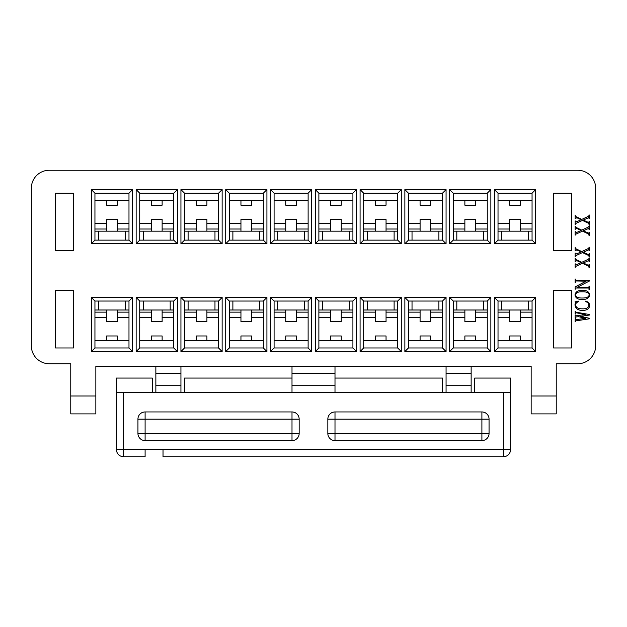 <?xml version="1.0" encoding="UTF-8"?>
<svg xmlns="http://www.w3.org/2000/svg" width="627" height="627" viewBox="0 0 627 627"><rect width="100%" height="100%" fill="white"/><g stroke="black" fill="none" stroke-linecap="round" stroke-linejoin="round"><path stroke-width="0.94" d="M595.65 188.178L595.65 345.822A17.917 17.917 -0 0 1 577.733 363.738L556.235 363.738L556.235 413.898L531.155 413.898L531.155 366.427L95.845 366.427L95.845 413.898L70.765 413.898L70.765 363.738L49.267 363.738A17.917 17.917 0 0 1 31.35 345.822L31.35 188.178A17.917 17.917 0 0 1 49.267 170.262L577.733 170.262A17.917 17.917 -0 0 1 595.65 188.178M94.943 193.194L128.982 193.194L94.943 193.194L94.943 240.133L128.982 240.133L128.982 193.194L132.563 189.613L91.362 189.613L94.943 193.194M94.943 347.977L128.982 347.977L128.982 301.038L94.943 301.038L94.943 347.977L91.362 351.559L132.563 351.559L132.563 297.457L91.362 297.457L94.943 301.038M94.943 200.358L128.982 200.358L117.335 200.358L117.335 205.194L106.59 205.194L106.59 200.358L94.943 200.358M128.982 340.806L94.943 340.806M106.59 340.806L106.59 335.97L117.335 335.97L117.335 340.806M128.982 309.997L117.335 309.997L117.335 317.521L128.982 317.521L117.335 317.521L117.335 321.643L106.59 321.643L106.59 317.521L94.943 317.521L106.59 317.521L106.59 309.997L94.943 309.997M94.943 223.651L106.59 223.651L106.59 219.528L117.335 219.528L117.335 223.651L128.982 223.651M125.4 240.133L125.4 231.175L94.943 231.175M106.59 223.651L106.59 231.175M117.335 231.175L117.335 223.651M106.59 229.02L94.943 229.02M125.4 231.175L128.982 231.175M128.982 229.02L117.335 229.02M117.335 312.144L128.982 312.144M94.943 312.144L106.59 312.144M139.735 347.977L173.765 347.977L173.765 301.038L139.735 301.038L139.735 347.977L136.145 351.559L177.355 351.559L177.355 297.457L136.145 297.457L139.735 301.038M139.735 193.194L173.765 193.194L139.735 193.194L139.735 240.133L173.765 240.133L173.765 193.194L177.355 189.613L136.145 189.613L139.735 193.194M139.735 200.358L173.765 200.358L162.127 200.358L162.127 205.194L151.373 205.194L151.373 200.358L139.735 200.358M173.765 340.806L139.735 340.806M151.373 340.806L151.373 335.97L162.127 335.97L162.127 340.806M173.765 309.997L162.127 309.997L162.127 317.521L173.765 317.521L162.127 317.521L162.127 321.643L151.373 321.643L151.373 317.521L139.735 317.521L151.373 317.521L151.373 309.997L139.735 309.997M139.735 223.651L151.373 223.651L151.373 219.528L162.127 219.528L162.127 223.651L173.765 223.651M170.183 240.133L170.183 231.175L139.735 231.175M151.373 223.651L151.373 231.175M162.127 231.175L162.127 223.651M151.373 229.02L139.735 229.02M139.735 312.144L151.373 312.144M162.127 312.144L173.765 312.144M170.183 231.175L173.765 231.175M173.765 229.02L162.127 229.02M184.518 193.194L218.557 193.194L184.518 193.194L184.518 240.133L218.557 240.133L218.557 193.194L222.138 189.613L180.937 189.613L184.518 193.194M184.518 347.977L218.557 347.977L218.557 301.038L184.518 301.038L184.518 347.977L180.937 351.559L222.138 351.559L222.138 297.457L180.937 297.457L184.518 301.038M184.518 200.358L218.557 200.358L206.91 200.358L206.91 205.194L196.165 205.194L196.165 200.358L184.518 200.358M218.557 340.806L184.518 340.806M196.165 340.806L196.165 335.97L206.91 335.97L206.91 340.806M218.557 309.997L206.91 309.997L206.91 317.521L218.557 317.521L206.91 317.521L206.91 321.643L196.165 321.643L196.165 317.521L184.518 317.521L196.165 317.521L196.165 309.997L184.518 309.997M184.518 223.651L196.165 223.651L196.165 219.528L206.91 219.528L206.91 223.651L218.557 223.651M214.975 240.133L214.975 231.175L184.518 231.175M196.165 223.651L196.165 231.175M206.91 231.175L206.91 223.651M184.518 312.144L196.165 312.144M196.165 229.02L184.518 229.02M214.975 231.175L218.557 231.175M218.557 229.02L206.91 229.02M206.91 312.144L218.557 312.144M229.302 193.194L263.34 193.194L229.302 193.194L229.302 240.133L263.34 240.133L263.34 193.194L266.922 189.613L225.72 189.613L229.302 193.194M229.302 347.977L263.34 347.977L263.34 301.038L229.302 301.038L229.302 347.977L225.72 351.559L266.922 351.559L266.922 297.457L225.72 297.457L229.302 301.038M229.302 200.358L263.34 200.358L251.693 200.358L251.693 205.194L240.948 205.194L240.948 200.358L229.302 200.358M263.34 340.806L229.302 340.806M240.948 340.806L240.948 335.97L251.693 335.97L251.693 340.806M263.34 309.997L251.693 309.997L251.693 317.521L263.34 317.521L251.693 317.521L251.693 321.643L240.948 321.643L240.948 317.521L229.302 317.521L240.948 317.521L240.948 309.997L229.302 309.997M229.302 223.651L240.948 223.651L240.948 219.528L251.693 219.528L251.693 223.651L263.34 223.651M259.758 240.133L259.758 231.175L229.302 231.175M240.948 223.651L240.948 231.175M251.693 231.175L251.693 223.651M240.948 229.02L229.302 229.02M229.302 312.144L240.948 312.144M259.758 231.175L263.34 231.175M263.34 229.02L251.693 229.02M251.693 312.144L263.34 312.144M274.085 193.194L308.123 193.194L274.085 193.194L274.085 240.133L308.123 240.133L308.123 193.194L311.705 189.613L270.503 189.613L274.085 193.194M274.085 347.977L308.123 347.977L308.123 301.038L274.085 301.038L274.085 347.977L270.503 351.559L311.705 351.559L311.705 297.457L270.503 297.457L274.085 301.038M274.085 200.358L308.123 200.358L296.485 200.358L296.485 205.194L285.732 205.194L285.732 200.358L274.085 200.358M308.123 340.806L274.085 340.806M285.732 340.806L285.732 335.97L296.485 335.97L296.485 340.806M308.123 309.997L296.485 309.997L296.485 317.521L308.123 317.521L296.485 317.521L296.485 321.643L285.732 321.643L285.732 317.521L274.085 317.521L285.732 317.521L285.732 309.997L274.085 309.997M274.085 223.651L285.732 223.651L285.732 219.528L296.485 219.528L296.485 223.651L308.123 223.651M304.542 240.133L304.542 231.175L274.085 231.175M285.732 223.651L285.732 231.175M296.485 231.175L296.485 223.651M285.732 229.02L274.085 229.02M274.085 312.144L285.732 312.144M304.542 231.175L308.123 231.175M308.123 229.02L296.485 229.02M296.485 312.144L308.123 312.144M318.877 193.194L352.915 193.194L318.877 193.194L318.877 240.133L352.915 240.133L352.915 193.194L356.497 189.613L315.295 189.613L318.877 193.194M318.877 347.977L352.915 347.977L352.915 301.038L318.877 301.038L318.877 347.977L315.295 351.559L356.497 351.559L356.497 297.457L315.295 297.457L318.877 301.038M318.877 200.358L352.915 200.358L341.268 200.358L341.268 205.194L330.515 205.194L330.515 200.358L318.877 200.358M352.915 340.806L318.877 340.806M330.515 340.806L330.515 335.97L341.268 335.97L341.268 340.806M352.915 309.997L341.268 309.997L341.268 317.521L352.915 317.521L341.268 317.521L341.268 321.643L330.515 321.643L330.515 317.521L318.877 317.521L330.515 317.521L330.515 309.997L318.877 309.997M318.877 223.651L330.515 223.651L330.515 219.528L341.268 219.528L341.268 223.651L352.915 223.651M349.325 240.133L349.325 231.175L318.877 231.175M330.515 223.651L330.515 231.175M341.268 231.175L341.268 223.651M330.515 229.02L318.877 229.02M318.877 312.144L330.515 312.144M349.325 231.175L352.915 231.175M352.915 229.02L341.268 229.02M341.268 312.144L352.915 312.144M363.66 193.194L397.698 193.194L363.66 193.194L363.66 240.133L397.698 240.133L397.698 193.194L401.28 189.613L360.078 189.613L363.66 193.194M363.66 347.977L397.698 347.977L397.698 301.038L363.66 301.038L363.66 347.977L360.078 351.559L401.28 351.559L401.28 297.457L360.078 297.457L363.66 301.038M363.66 200.358L397.698 200.358L386.052 200.358L386.052 205.194L375.307 205.194L375.307 200.358L363.66 200.358M397.698 340.806L363.66 340.806M375.307 340.806L375.307 335.97L386.052 335.97L386.052 340.806M397.698 309.997L386.052 309.997L386.052 317.521L397.698 317.521L386.052 317.521L386.052 321.643L375.307 321.643L375.307 317.521L363.66 317.521L375.307 317.521L375.307 309.997L363.66 309.997M363.66 223.651L375.307 223.651L375.307 219.528L386.052 219.528L386.052 223.651L397.698 223.651M394.117 240.133L394.117 231.175L363.66 231.175M375.307 223.651L375.307 231.175M386.052 231.175L386.052 223.651M375.307 229.02L363.66 229.02M363.66 312.144L375.307 312.144M394.117 231.175L397.698 231.175M397.698 229.02L386.052 229.02M386.052 312.144L397.698 312.144M408.443 193.194L442.482 193.194L408.443 193.194L408.443 240.133L442.482 240.133L442.482 193.194L446.063 189.613L404.862 189.613L408.443 193.194M408.443 347.977L442.482 347.977L442.482 301.038L408.443 301.038L408.443 347.977L404.862 351.559L446.063 351.559L446.063 297.457L404.862 297.457L408.443 301.038M408.443 200.358L442.482 200.358L430.835 200.358L430.835 205.194L420.09 205.194L420.09 200.358L408.443 200.358M442.482 340.806L408.443 340.806M420.09 340.806L420.09 335.97L430.835 335.97L430.835 340.806M442.482 309.997L430.835 309.997L430.835 317.521L442.482 317.521L430.835 317.521L430.835 321.643L420.09 321.643L420.09 317.521L408.443 317.521L420.09 317.521L420.09 309.997L408.443 309.997M408.443 223.651L420.09 223.651L420.09 219.528L430.835 219.528L430.835 223.651L442.482 223.651M438.9 240.133L438.9 231.175L408.443 231.175M420.09 223.651L420.09 231.175M430.835 231.175L430.835 223.651M420.09 229.02L408.443 229.02M408.443 312.144L420.09 312.144M438.9 231.175L442.482 231.175M442.482 229.02L430.835 229.02M430.835 312.144L442.482 312.144M449.645 189.613L453.235 193.194L487.265 193.194L453.235 193.194L453.235 240.133L487.265 240.133L487.265 193.194L490.855 189.613L449.645 189.613L449.645 243.715L453.235 240.133M453.235 347.977L487.265 347.977L487.265 301.038L453.235 301.038L453.235 347.977L449.645 351.559L490.855 351.559L490.855 297.457L449.645 297.457L453.235 301.038M453.235 200.358L487.265 200.358L475.627 200.358L475.627 205.194L464.873 205.194L464.873 200.358L453.235 200.358M487.265 340.806L453.235 340.806M464.873 340.806L464.873 335.97L475.627 335.97L475.627 340.806M487.265 309.997L475.627 309.997L475.627 317.521L487.265 317.521L475.627 317.521L475.627 321.643L464.873 321.643L464.873 317.521L453.235 317.521L464.873 317.521L464.873 309.997L453.235 309.997M453.235 223.651L464.873 223.651L464.873 219.528L475.627 219.528L475.627 223.651L487.265 223.651M483.683 240.133L483.683 231.175L453.235 231.175M464.873 223.651L464.873 231.175M475.627 231.175L475.627 223.651M464.873 229.02L453.235 229.02M453.235 312.144L464.873 312.144M483.683 231.175L487.265 231.175M487.265 229.02L475.627 229.02M475.627 312.144L487.265 312.144M494.437 189.613L498.018 193.194L532.057 193.194L498.018 193.194L498.018 240.133L532.057 240.133L532.057 193.194L535.638 189.613L494.437 189.613L494.437 243.715L498.018 240.133M498.018 347.977L532.057 347.977L532.057 301.038L498.018 301.038L498.018 347.977L494.437 351.559L535.638 351.559L535.638 297.457L494.437 297.457L498.018 301.038M498.018 200.358L532.057 200.358L520.41 200.358L520.41 205.194L509.665 205.194L509.665 200.358L498.018 200.358M532.057 340.806L498.018 340.806M509.665 340.806L509.665 335.97L520.41 335.97L520.41 340.806M532.057 309.997L520.41 309.997L520.41 317.521L532.057 317.521L520.41 317.521L520.41 321.643L509.665 321.643L509.665 317.521L498.018 317.521L509.665 317.521L509.665 309.997L498.018 309.997M498.018 223.651L509.665 223.651L509.665 219.528L520.41 219.528L520.41 223.651L532.057 223.651M532.057 231.175L498.018 231.175M509.665 223.651L509.665 231.175M520.41 231.175L520.41 223.651M509.665 229.02L498.018 229.02M498.018 312.144L509.665 312.144M532.057 229.02L520.41 229.02M520.41 312.144L532.057 312.144M98.525 301.038L125.4 301.038L125.4 309.997L98.525 309.997L98.525 301.038M98.525 231.175L98.525 240.133M143.317 301.038L170.183 301.038L170.183 309.997L143.317 309.997L143.317 301.038M143.317 231.175L143.317 240.133M188.1 301.038L214.975 301.038L214.975 309.997L188.1 309.997L188.1 301.038M188.1 231.175L188.1 240.133M232.883 301.038L259.758 301.038L259.758 309.997L232.883 309.997L232.883 301.038M232.883 231.175L232.883 240.133M277.675 301.038L304.542 301.038L304.542 309.997L277.675 309.997L277.675 301.038M277.675 231.175L277.675 240.133M322.458 301.038L349.325 301.038L349.325 309.997L322.458 309.997L322.458 301.038M322.458 231.175L322.458 240.133M367.242 301.038L394.117 301.038L394.117 309.997L367.242 309.997L367.242 301.038M367.242 231.175L367.242 240.133M412.025 301.038L438.9 301.038L438.9 309.997L412.025 309.997L412.025 301.038M412.025 231.175L412.025 240.133M456.817 301.038L483.683 301.038L483.683 309.997L456.817 309.997L456.817 301.038M456.817 231.175L456.817 240.133M501.6 301.038L528.475 301.038L528.475 309.997L501.6 309.997L501.6 301.038M528.475 240.133L528.475 231.175M501.6 231.175L501.6 240.133M116.442 406.735L116.442 449.567L116.442 392.4L510.558 392.4L474.725 392.4L474.725 378.073L510.558 378.073L510.558 449.567A7.163 7.163 -0 0 1 503.395 456.738L163.02 456.738L163.02 449.567L503.395 449.567L503.395 456.738L163.02 456.738M116.442 392.4L116.442 378.073L152.275 378.073L152.275 392.4L116.442 392.4M471.143 366.427L471.143 392.4L446.063 392.4L446.063 366.427M180.937 366.427L180.937 392.4L155.857 392.4L155.857 366.427M292.002 378.073L184.518 378.073L184.518 392.4L292.002 392.4L292.002 366.427M334.998 366.427L334.998 392.4L442.482 392.4L442.482 378.073L334.998 378.073M571.463 290.646L553.555 290.646L571.463 290.646L571.463 347.977L553.555 347.977L553.555 290.646M55.537 290.646L55.537 347.977L73.445 347.977L73.445 290.646L55.537 290.646L73.445 290.646M73.445 193.194L55.537 193.194L73.445 193.194L73.445 250.518L55.537 250.518L55.537 193.194M571.463 193.194L553.555 193.194L571.463 193.194L571.463 250.518L553.555 250.518L553.555 193.194M145.103 456.738L123.605 456.738L145.103 456.738L145.103 449.567L163.02 449.567M489.06 419.118L489.06 433.445A7.163 7.163 -0 0 1 481.897 440.616L334.998 440.616A7.163 7.163 0 0 1 327.835 433.445L327.835 419.118A7.163 7.163 0 0 1 334.998 411.947L481.897 411.947A7.163 7.163 0 0 1 489.06 419.118L481.897 419.118L481.897 411.947M145.103 411.947L292.002 411.947A7.163 7.163 -0 0 1 299.165 419.118L299.165 433.445A7.163 7.163 0 0 1 292.002 440.616L145.103 440.616A7.163 7.163 0 0 1 137.94 433.445L137.94 419.118A7.163 7.163 -0 0 1 145.103 411.947L145.103 419.118L137.94 419.118M556.235 395.982L531.155 395.982M95.845 395.982L70.765 395.982M520.41 205.194L509.665 205.194L520.41 205.194M509.665 219.528L520.41 219.528L509.665 219.528M520.41 321.643L509.665 321.643L520.41 321.643M509.665 335.97L520.41 335.97L509.665 335.97M475.627 205.194L464.873 205.194L475.627 205.194M464.873 219.528L475.627 219.528L464.873 219.528M475.627 321.643L464.873 321.643L475.627 321.643M464.873 335.97L475.627 335.97L464.873 335.97M430.835 205.194L420.09 205.194L430.835 205.194M420.09 219.528L430.835 219.528L420.09 219.528M430.835 321.643L420.09 321.643L430.835 321.643M420.09 335.97L430.835 335.97L420.09 335.97M386.052 205.194L375.307 205.194L386.052 205.194M375.307 219.528L386.052 219.528L375.307 219.528M386.052 321.643L375.307 321.643L386.052 321.643M375.307 335.97L386.052 335.97L375.307 335.97M341.268 205.194L330.515 205.194L341.268 205.194M330.515 219.528L341.268 219.528L330.515 219.528M341.268 321.643L330.515 321.643L341.268 321.643M330.515 335.97L341.268 335.97L330.515 335.97M296.485 205.194L285.732 205.194L296.485 205.194M285.732 219.528L296.485 219.528L285.732 219.528M296.485 321.643L285.732 321.643L296.485 321.643M285.732 335.97L296.485 335.97L285.732 335.97M251.693 205.194L240.948 205.194L251.693 205.194M240.948 219.528L251.693 219.528L240.948 219.528M251.693 321.643L240.948 321.643L251.693 321.643M240.948 335.97L251.693 335.97L240.948 335.97M206.91 205.194L196.165 205.194L206.91 205.194M196.165 219.528L206.91 219.528L196.165 219.528M206.91 321.643L196.165 321.643L206.91 321.643M196.165 335.97L206.91 335.97L196.165 335.97M162.127 205.194L151.373 205.194L162.127 205.194M151.373 219.528L162.127 219.528L151.373 219.528M162.127 321.643L151.373 321.643L162.127 321.643M151.373 335.97L162.127 335.97L151.373 335.97M117.335 205.194L106.59 205.194L117.335 205.194M106.59 219.528L117.335 219.528L106.59 219.528M117.335 321.643L106.59 321.643L117.335 321.643M106.59 335.97L117.335 335.97L106.59 335.97M128.982 240.133L132.563 243.715L132.563 189.613M91.362 189.613L91.362 243.715L94.943 240.133M91.362 243.715L132.563 243.715M173.765 240.133L177.355 243.715L177.355 189.613M136.145 189.613L136.145 243.715L139.735 240.133M136.145 243.715L177.355 243.715M218.557 240.133L222.138 243.715L222.138 189.613M180.937 189.613L180.937 243.715L184.518 240.133M180.937 243.715L222.138 243.715M263.34 240.133L266.922 243.715L266.922 189.613M225.72 189.613L225.72 243.715L229.302 240.133M225.72 243.715L266.922 243.715M308.123 240.133L311.705 243.715L311.705 189.613M270.503 189.613L270.503 243.715L274.085 240.133M270.503 243.715L311.705 243.715M352.915 240.133L356.497 243.715L356.497 189.613M315.295 189.613L315.295 243.715L318.877 240.133M315.295 243.715L356.497 243.715M397.698 240.133L401.28 243.715L401.28 189.613M360.078 189.613L360.078 243.715L363.66 240.133M360.078 243.715L401.28 243.715M442.482 240.133L446.063 243.715L446.063 189.613M404.862 189.613L404.862 243.715L408.443 240.133M404.862 243.715L446.063 243.715M449.645 243.715L490.855 243.715L487.265 240.133M490.855 243.715L490.855 189.613M128.982 301.038L132.563 297.457M128.982 347.977L132.563 351.559M91.362 297.457L91.362 351.559M173.765 301.038L177.355 297.457M173.765 347.977L177.355 351.559M136.145 297.457L136.145 351.559M218.557 301.038L222.138 297.457M218.557 347.977L222.138 351.559M180.937 297.457L180.937 351.559M263.34 301.038L266.922 297.457M263.34 347.977L266.922 351.559M225.72 297.457L225.72 351.559M308.123 301.038L311.705 297.457M308.123 347.977L311.705 351.559M270.503 297.457L270.503 351.559M352.915 301.038L356.497 297.457M352.915 347.977L356.497 351.559M315.295 297.457L315.295 351.559M397.698 301.038L401.28 297.457M397.698 347.977L401.28 351.559M360.078 297.457L360.078 351.559M442.482 301.038L446.063 297.457M442.482 347.977L446.063 351.559M404.862 297.457L404.862 351.559M487.265 301.038L490.855 297.457M487.265 347.977L490.855 351.559M449.645 297.457L449.645 351.559M494.437 243.715L535.638 243.715L532.057 240.133M535.638 243.715L535.638 189.613M532.057 301.038L535.638 297.457M532.057 347.977L535.638 351.559M494.437 297.457L494.437 351.559M123.605 392.4L123.605 456.738A7.163 7.163 0 0 1 116.442 449.567L145.103 449.567M292.002 440.616L145.103 440.616L292.002 440.616L292.002 419.118L145.103 419.118L145.103 433.445L137.94 433.445A7.163 7.163 0 0 0 145.103 440.616L145.103 433.445L299.165 433.445M292.002 411.947L292.002 419.118L299.165 419.118M334.998 411.947L334.998 440.616L481.897 440.616L481.897 419.118L327.835 419.118M575.578 294.909C575.931 297.057 578.165 298.091 582.279 298.013C586.551 298.06 588.839 297.026 589.153 294.909C588.933 292.731 586.645 291.696 582.279 291.814C578.274 291.618 576.041 292.652 575.578 294.909M575.657 264.155L576.668 264.657L581.111 262.642L576.832 260.636L575.155 261.553L575.155 258.285L575.657 258.794A1.489 1.489 -0 0 0 576.331 259.711L581.778 262.313L588.063 259.374A1.348 1.348 0.1 0 0 588.988 258.206L589.49 257.956L589.49 261.553L588.988 261.553A0.635 0.635 0.2 0 0 588.565 260.432M588.565 260.636L583.29 262.979L588.4 265.331A0.603 0.603 -0 0 0 588.988 264.57L589.49 264.406L589.49 267.588L588.988 267.588A1.489 1.489 -0 0 0 588.157 265.981M588.15 265.997L582.452 263.316L576.244 266.169A0.831 0.831 0.2 0 0 575.657 267.008L575.155 267.337L575.155 263.904L575.657 263.904M588.565 228.455L583.29 230.799L588.4 233.15A0.603 0.603 -0 0 0 588.988 232.39L589.49 232.225L589.49 235.407L588.988 235.407A1.489 1.489 -0.1 0 0 588.157 233.8M588.15 233.816L582.452 231.136L576.244 233.989A0.831 0.831 0.2 0 0 575.657 234.819L575.155 235.156L575.155 231.724L575.657 231.724M575.657 231.974L576.668 232.476L581.111 230.462L576.832 228.455L575.155 229.372L575.155 226.104L575.657 226.613A1.489 1.489 -0 0 0 576.331 227.53L581.778 230.133L588.063 227.193A1.348 1.348 0.2 0 0 588.988 226.026L589.49 225.775L589.49 229.372L588.988 229.372A0.635 0.635 -0 0 0 588.565 228.252M575.657 253.426L576.668 253.927L581.111 251.921L576.832 249.907L575.155 250.831L575.155 247.563L575.657 248.065A1.489 1.489 -0 0 0 576.331 248.99L581.778 251.584L588.063 248.653A1.348 1.348 -0.1 0 0 588.988 247.477L589.49 247.226L589.49 250.831L588.988 250.831A0.635 0.635 -0 0 0 588.565 249.711M588.565 249.907L583.29 252.258L588.4 254.601A0.603 0.603 -0 0 0 588.988 253.849L589.49 253.676L589.49 256.866L588.988 256.866A1.489 1.489 -0.1 0 0 588.157 255.252L582.452 252.587L576.244 255.44A0.831 0.831 -0.1 0 0 575.657 256.278L575.155 256.615L575.155 253.175L575.657 253.175M588.15 223.087L582.452 220.406L576.244 223.259A0.831 0.831 0.2 0 0 575.657 224.098L575.155 224.435L575.155 220.994L575.657 220.994M575.657 221.245L576.668 221.746L581.111 219.74L576.832 217.726L575.155 218.651L575.155 215.382L575.657 215.884A1.489 1.489 -0 0 0 576.331 216.801L581.778 219.403L588.063 216.472A1.348 1.348 -0.1 0 0 588.988 215.296L589.49 215.045L589.49 218.651L588.988 218.651A0.635 0.635 -0 0 0 588.565 217.53M588.565 217.726L583.29 220.069L588.4 222.42A0.603 0.603 -0 0 0 588.988 221.668L589.49 221.496L589.49 224.685L588.988 224.685A1.489 1.489 0.3 0 0 588.157 223.071M575.155 303.797A2.641 2.641 0.3 0 0 575.406 302.786A0.933 0.933 -0 0 0 574.99 301.869L578.674 301.117L578.846 301.618C576.738 302.183 575.649 303.358 575.578 305.137C576.103 307.638 578.337 308.868 582.279 308.821C586.347 309.017 588.557 307.81 588.902 305.216C588.753 303.303 587.577 302.104 585.383 301.618L585.634 301.117C588.102 301.744 589.443 303.139 589.654 305.302C589.505 308.735 587.076 310.436 582.365 310.412C577.89 310.349 575.429 308.539 574.99 304.965A4.256 4.256 -179.9 0 1 575.155 303.797M575.155 289.298L575.155 286.868L586.135 281.17L576.331 280.998A0.611 0.611 -0 0 0 575.657 281.75L575.657 282.424L575.155 282.424L575.155 279.07L575.657 279.07L575.657 279.744A0.658 0.658 0 0 0 576.331 280.496L589.49 280.496L589.49 280.998L577.005 287.37L588.314 287.534A0.658 0.658 -0 0 0 588.988 286.782L588.988 286.116L589.49 286.116L589.49 289.462L588.988 289.462L588.988 288.796A0.611 0.611 0 0 0 588.314 288.036L576.331 288.036A0.611 0.611 -0 0 0 575.657 288.796L575.155 289.298M576.417 312.262L589.49 314.519L589.49 315.028L580.602 316.369L589.49 318.297L589.49 318.798L576.331 320.805A0.533 0.533 0 0 0 575.657 321.314L575.155 321.643L575.155 318.712L575.657 318.712A0.674 0.674 0.1 0 0 576.346 319.715M576.331 319.637L585.547 318.297L578.596 316.698L576.331 316.948A0.651 0.651 0.1 0 0 575.657 317.536L575.155 317.787L575.155 314.942L575.657 314.942A0.619 0.619 0.1 0 0 576.354 315.859M576.331 315.781L585.297 314.519L576.495 312.849A0.635 0.635 0.1 0 0 575.657 313.516L575.155 313.766L575.155 311.251L575.657 311.251A0.823 0.823 0 0 0 576.417 312.27M574.99 294.909C575.547 291.806 577.976 290.246 582.279 290.215C586.794 290.293 589.247 291.853 589.654 294.909C589.192 297.911 586.739 299.479 582.279 299.604C577.867 299.557 575.437 297.997 574.99 294.909M334.998 392.4L292.002 392.4L334.998 392.4M446.063 385.237L471.143 385.237M471.143 373.59L446.063 373.59M292.002 385.237L334.998 385.237M334.998 373.59L292.002 373.59M155.857 385.237L180.937 385.237M180.937 373.59L155.857 373.59M471.143 392.4L446.063 392.4M180.937 392.4L155.857 392.4M510.558 449.567L503.395 449.567L503.395 392.4M481.897 440.616L334.998 440.616A7.163 7.163 0 0 1 327.835 433.445L489.06 433.445M116.442 412.825L116.442 413.922M510.558 413.922L510.558 412.887"/></g></svg>
